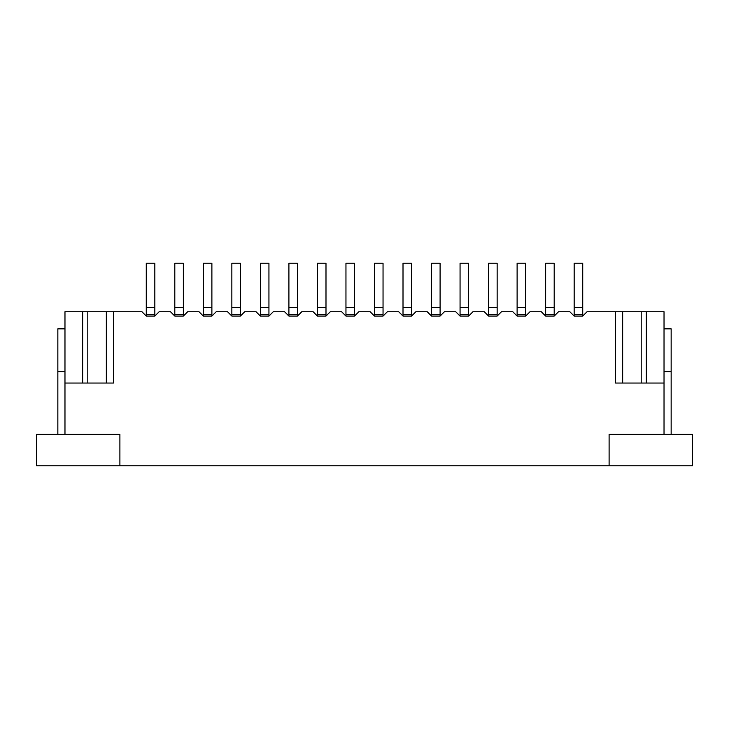 <?xml version="1.0" encoding="UTF-8"?>
<svg xmlns="http://www.w3.org/2000/svg" width="729" height="729" viewBox="0 0 729 729"><rect width="100%" height="100%" fill="white"/><g stroke="black" fill="none" stroke-linecap="round" stroke-linejoin="round"><path stroke-width="1.09" d="M569.832 311.73L558.532 311.73L554.195 316.067L545.638 316.067L541.301 311.73L530.01 311.73L525.673 316.067L517.116 316.067L512.779 311.73L501.488 311.73L497.151 316.067L488.585 316.067L484.247 311.73L472.957 311.73L468.619 316.067L460.063 316.067L455.725 311.73L444.435 311.73L440.097 316.067L431.541 316.067L427.194 311.73L415.904 311.73L411.566 316.067L403.009 316.067L398.672 311.73L387.381 311.73L383.044 316.067L374.487 316.067L370.15 311.73L358.85 311.73L354.513 316.067L345.956 316.067L341.619 311.73L330.328 311.73L325.991 316.067L317.434 316.067L313.096 311.73L301.806 311.73L297.459 316.067L288.903 316.067L284.565 311.73L273.275 311.73L268.937 316.067L260.381 316.067L256.043 311.73L244.753 311.73L240.415 316.067L231.849 316.067L227.512 311.73L216.221 311.73L211.884 316.067L203.327 316.067L198.99 311.73L187.699 311.73L183.362 316.067L174.805 316.067L170.468 311.73L159.168 311.73L154.83 316.067L146.274 316.067L141.936 311.73L106.343 311.73L106.343 383.044L113.469 383.044L113.469 311.73L113.469 383.044L64.972 383.044L64.972 434.393L119.893 434.393L119.893 465.767L692.55 465.767L692.55 434.393L609.107 434.393L609.107 465.767L609.107 434.393L664.028 434.393L664.028 383.044L615.531 383.044L615.531 311.73L587.064 311.73L582.726 316.067L574.17 316.067L569.832 311.73M664.028 383.044L664.028 311.73L615.531 311.73L615.531 383.044L622.657 383.044L622.657 311.73M64.972 383.044L64.972 311.73L106.343 311.73M82.659 383.044L82.659 311.73M87.799 311.73L87.799 383.044M641.201 383.044L641.201 311.73M646.341 311.73L646.341 383.044M146.274 316.067L146.274 263.233L154.83 263.233L154.83 307.447L146.274 307.447M154.83 316.067L154.83 314.582L146.274 314.582M154.83 314.582L154.83 307.447M174.805 316.067L174.805 263.233L183.362 263.233L183.362 307.447L174.805 307.447M183.362 316.067L183.362 314.582L174.805 314.582M183.362 314.582L183.362 307.447M203.327 316.067L203.327 263.233L211.884 263.233L211.884 307.447L203.327 307.447M211.884 316.067L211.884 314.582L203.327 314.582M211.884 314.582L211.884 307.447M231.849 316.067L231.849 263.233L240.415 263.233L240.415 307.447L231.849 307.447M240.415 316.067L240.415 314.582L231.849 314.582M240.415 314.582L240.415 307.447M664.055 328.843L664.028 311.73M119.893 434.393L36.45 434.393L36.45 465.767L119.893 465.767L119.893 434.393M64.972 371.635L57.846 371.635L57.846 434.393M57.846 371.635L57.846 328.843L64.972 328.843M664.028 328.843L671.154 328.843L671.154 434.393M671.154 371.635L664.028 371.635M260.381 316.067L260.381 263.233L268.937 263.233L268.937 307.447L260.381 307.447M268.937 316.067L268.937 314.582L260.381 314.582M268.937 314.582L268.937 307.447M288.903 316.067L288.903 263.233L297.459 263.233L297.459 307.447L288.903 307.447M297.459 316.067L297.459 314.582L288.903 314.582M297.459 314.582L297.459 307.447M317.434 316.067L317.434 263.233L325.991 263.233L325.991 307.447L317.434 307.447M325.991 316.067L325.991 314.582L317.434 314.582M325.991 314.582L325.991 307.447M345.956 316.067L345.956 263.233L354.513 263.233L354.513 307.447L345.956 307.447M354.513 316.067L354.513 314.582L345.956 314.582M354.513 314.582L354.513 307.447M374.487 316.067L374.487 263.233L383.044 263.233L383.044 307.447L374.487 307.447M383.044 316.067L383.044 314.582L374.487 314.582M383.044 314.582L383.044 307.447M403.009 316.067L403.009 263.233L411.566 263.233L411.566 307.447L403.009 307.447M411.566 316.067L411.566 314.582L403.009 314.582M411.566 314.582L411.566 307.447M431.541 316.067L431.541 263.233L440.097 263.233L440.097 307.447L431.541 307.447M440.097 316.067L440.097 314.582L431.541 314.582M440.097 314.582L440.097 307.447M460.063 316.067L460.063 263.233L468.619 263.233L468.619 307.447L460.063 307.447M468.619 316.067L468.619 314.582L460.063 314.582M468.619 314.582L468.619 307.447M488.585 316.067L488.585 263.233L497.151 263.233L497.151 307.447L488.585 307.447M497.151 316.067L497.151 314.582L488.585 314.582M497.151 314.582L497.151 307.447M517.116 316.067L517.116 263.233L525.673 263.233L525.673 307.447L517.116 307.447M525.673 316.067L525.673 314.582L517.116 314.582M525.673 314.582L525.673 307.447M545.638 316.067L545.638 263.233L554.195 263.233L554.195 307.447L545.638 307.447M554.195 316.067L554.195 314.582L545.638 314.582M554.195 314.582L554.195 307.447M574.17 316.067L574.17 263.233L582.726 263.233L582.726 307.447L574.17 307.447M582.726 316.067L582.726 314.582L574.17 314.582M582.726 314.582L582.726 307.447"/></g></svg>
